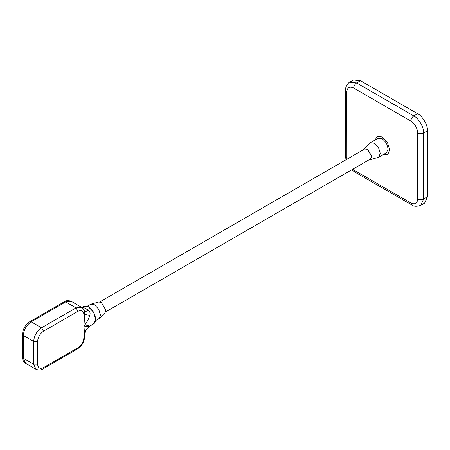 <?xml version="1.0" encoding="UTF-8"?>
<svg xmlns="http://www.w3.org/2000/svg" width="450" height="450" viewBox="0 0 450 450"><rect width="100%" height="100%" fill="white"/><g stroke="black" fill="none" stroke-linecap="round" stroke-linejoin="round"><path stroke-width="0.67" d="M353.694 88.043C353.88 85.871 354.864 84.167 356.647 82.918L349.678 82.232L353.526 80.01L360.489 80.702L417.645 113.698C422.522 116.004 427.939 125.392 427.5 130.764L427.5 196.763L424.614 203.141L420.772 205.363L423.658 198.984L423.658 132.986C421.684 133.909 419.715 133.909 417.746 132.986C417.308 127.929 415.007 123.947 410.844 121.039L353.694 88.043C349.532 86.147 347.231 87.474 346.793 92.025L346.871 159.266M374.94 140.079L377.471 136.226L382.269 136.957L387.501 142.481L389.666 149.777L387.906 154.294L383.31 154.564M87.097 306.264L91.029 304.11L94.534 304.802L98.713 309.218L100.446 315.045L99.298 318.42L95.569 320.687M99.298 318.42L105.002 312.744L105.862 310.207L101.43 302.529L98.803 302.006L91.029 304.11M370.209 142.813L378.09 138.263L382.275 138.679L386.454 143.089L388.187 148.916L386.454 152.747L378.568 157.297L380.301 153.467L378.568 147.639L374.389 143.229L370.209 142.813L363.915 148.944L367.493 148.916L371.925 156.6L370.114 159.683L369.169 159.744M370.114 159.683L378.568 157.297M363.386 149.732L363.915 148.944M99.748 301.939L364.601 149.029L367.493 149.316L371.582 156.398L370.384 159.047L105.531 311.957M83.616 307.463L81.951 307.547L83.587 307.451L88.504 310.292C89.989 311.664 90.433 313.312 89.848 315.236C88.684 319.14 86.704 322.762 83.919 326.093C86.704 326.357 88.684 326.34 89.848 326.053L86.642 329.108L89.848 326.053C88.824 326.346 86.85 326.357 83.919 326.093L84.735 335.295M85.759 325.029L88.504 325.777M84.735 314.516L83.919 326.093C86.844 322.493 88.824 318.876 89.848 315.236C86.282 314.978 84.572 314.364 84.718 313.402L84.735 313.577C84.797 310.894 83.756 308.812 81.613 307.333L71.263 301.359L65.689 301.911L31.202 321.823L41.546 327.797L76.039 307.884L65.689 301.911L64.294 301.776L29.807 321.688C25.324 324.72 22.888 328.939 22.5 334.339L22.5 357.098C22.438 359.781 23.479 361.862 25.628 363.341L23.316 358.234L33.666 364.207L33.666 341.454L23.316 335.481L23.316 358.234L22.5 357.098M89.848 315.236C90.371 313.059 89.921 311.411 88.504 310.292L84.617 312.036M88.504 310.292L85.759 308.531M83.587 307.451L82.457 307.935M84.718 313.402L83.919 314.713L83.919 337.472L84.718 336.156L83.919 326.093L84.724 313.706M354.561 171.883L411.711 204.879L410.844 202.967L353.694 169.965L354.561 171.883L351.771 169.796M352.659 169.279L353.694 169.965M410.844 202.967C415.007 204.857 417.308 203.529 417.746 198.984L417.746 132.986M417.746 198.984C419.715 199.901 421.684 199.901 423.658 198.984L427.5 196.763M349.678 82.232C349.453 81.517 344.812 86.788 345.572 90.315L346.793 92.025M345.983 159.778L345.572 156.313L346.793 158.018M410.844 121.039C411.036 118.873 412.02 117.163 413.803 115.92L356.647 82.918L360.489 80.702M427.5 130.764L423.658 132.986C424.097 127.609 418.68 118.226 413.803 115.92L417.645 113.698M93.555 323.944L95.647 319.32C95.192 314.083 92.812 309.96 88.504 306.945L83.453 306.444C87.418 305.483 89.173 306.135 93.611 312.255L95.687 319.264C95.692 321.457 94.978 323.016 93.555 323.944L90.017 325.991M82.305 307.851L82.614 307.389M88.549 306.973L93.583 312.261L95.647 319.207M84.735 335.183L84.718 336.156M83.919 314.713C83.543 310.815 81.574 309.673 78.008 311.299L76.039 307.884L81.613 307.333M25.628 363.341L35.972 369.315L33.666 364.207L37.603 364.207L37.603 341.454L33.666 341.454C34.166 335.672 36.793 331.121 41.546 327.797L43.515 331.211C39.954 333.703 37.98 337.118 37.603 341.454M29.807 321.688L31.202 321.823C26.443 325.147 23.816 329.698 23.316 335.481L22.5 334.339M43.515 367.622L42.941 368.899L77.428 348.986L78.008 347.709L43.515 367.622C39.954 369.248 37.98 368.111 37.603 364.207M83.919 337.472C83.543 341.803 81.574 345.218 78.008 347.709M78.008 311.299L43.515 331.211M345.572 156.313L345.572 90.315M411.711 204.879C413.651 206.556 416.666 206.719 420.772 205.363M81.759 307.423L83.453 306.444M84.735 335.171C85.365 331.341 86.012 329.304 86.676 329.062M84.735 313.577L84.735 314.618M84.735 336.33C84.347 341.73 81.911 345.949 77.428 348.986M64.294 301.776C66.066 300.431 68.389 300.296 71.263 301.359M35.972 369.315C38.841 370.378 41.164 370.238 42.941 368.899"/></g></svg>
